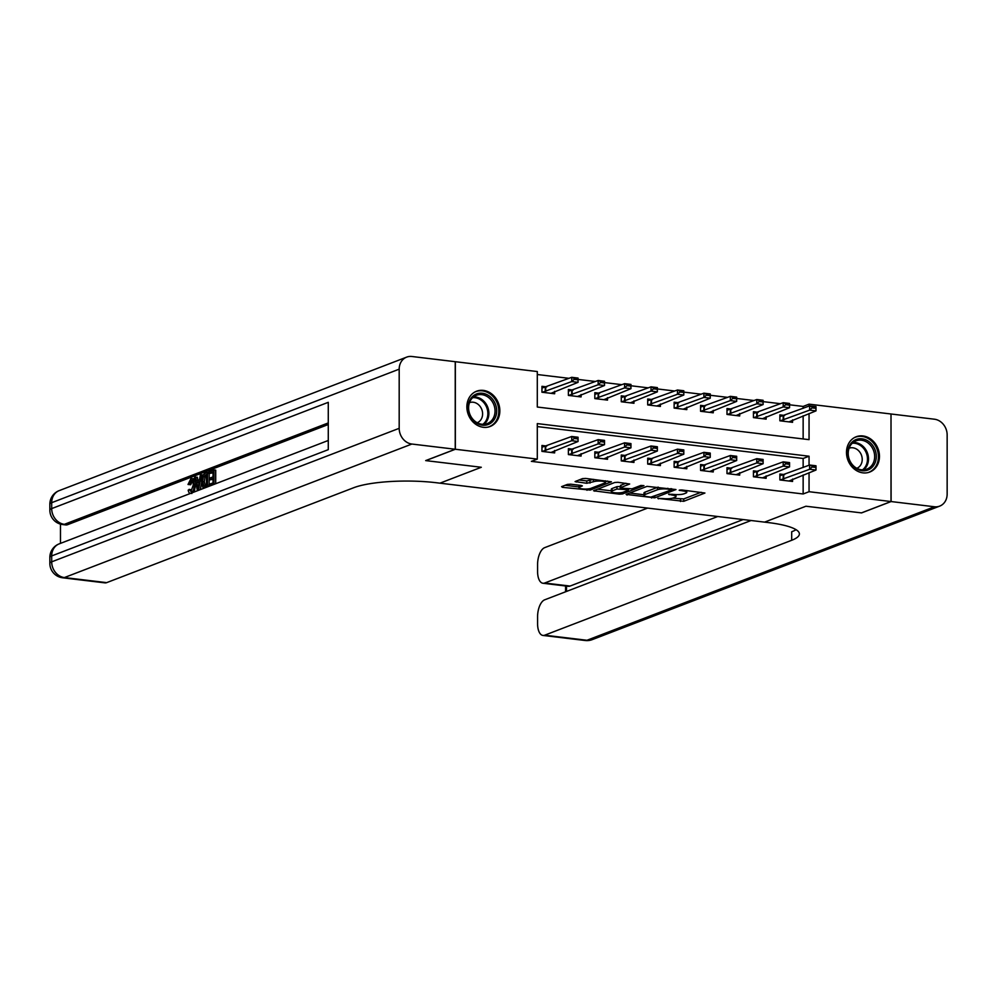 <?xml version="1.0" encoding="UTF-8"?>
<svg xmlns="http://www.w3.org/2000/svg" width="997" height="997" viewBox="0 0 997 997"><rect width="100%" height="100%" fill="white"/><g stroke="black" fill="none" stroke-linecap="round" stroke-linejoin="round"><path stroke-width="1.5" d="M657.808 498.363L683.743 501.304L704.929 493.029L681.649 489.938L679.169 490.25L682.883 490.898A7.615 1.633 180 0 1 686.771 492.331A7.615 1.633 180 0 1 685.811 493.129L684.067 493.789A7.615 1.633 180 0 1 673.71 494.425L668.588 494.225L672.09 495.048A7.615 1.633 180 0 1 675.991 496.481A7.615 1.633 180 0 1 675.019 497.266L673.274 497.939A7.615 1.633 180 0 1 662.918 498.575L657.808 498.363M483.358 390.388A18.893 16.114 -111 0 1 499.485 406.901A18.893 16.114 -111 0 1 490.138 426.479A18.893 16.114 -111 0 1 483.358 427.302A18.893 16.114 -111 0 1 467.232 410.789A18.893 16.114 -111 0 1 476.591 391.21A18.893 16.114 -111 0 1 483.358 390.388M862.978 435.951A18.893 16.114 -111 0 1 879.105 452.464A18.893 16.114 -111 0 1 869.758 472.042A18.893 16.114 -111 0 1 862.978 472.865A18.893 16.114 -111 0 1 846.852 456.352A18.893 16.114 -111 0 1 856.199 436.761A18.893 16.114 -111 0 1 862.978 435.951M570.67 484.193L567.43 484.392L561.573 486.636L562.482 487.334L590.224 490.075L611.41 481.8L585.688 478.423L582.46 478.622L575.082 481.588L586.772 483.283L593.527 481.738A6.356 1.371 180 0 1 600.68 481.09A6.356 1.371 180 0 1 605.441 482.411A6.356 1.371 180 0 1 604.631 483.071L590.885 488.356A6.356 1.371 180 0 1 583.719 489.016A6.356 1.371 180 0 1 578.97 487.695A6.356 1.371 180 0 1 579.78 487.022L582.373 485.9L581.151 485.452L570.67 484.193M455.342 361.712L411.886 356.49A14.531 12.388 69 0 0 406.664 357.125A14.531 12.388 69 0 0 399.186 369.164L399.186 428.324A14.531 12.388 69 0 0 411.886 444.039L455.23 449.248L425.682 460.602L481.302 467.269L425.794 460.614L455.342 449.261L455.342 361.712L537.296 371.545L537.296 407.038L809.053 439.652L809.053 413.556M803.146 408.359L803.146 406.427L809.053 404.159L891.006 413.992L891.006 501.541L861.458 512.894L805.937 506.227L764.574 522.129L439.939 483.171L481.302 467.269L439.939 483.171L436.138 482.71A60.568 13.011 180 0 0 353.711 487.72L106.679 582.634A14.531 6.929 96.8 0 1 104.947 582.871L62.649 577.786A14.531 6.929 -83.2 0 0 64.381 577.562L106.679 582.634M891.006 501.541L809.053 491.708L809.053 472.703M809.053 465.25L809.053 456.215L537.296 423.6L537.296 459.094L531.376 461.362L803.146 493.976L809.053 491.708M537.296 459.094L455.342 449.261M626.128 494.387L654.78 497.827L675.966 489.552L647.016 486.362L626.128 494.387M619.262 494.151L593.551 490.761L614.738 482.486L617.966 482.299L629.668 483.994L620.907 487.496L621.816 488.194L632.011 488.829L640.822 485.452L643.937 485.626L622.502 493.951L619.262 494.151L619.262 492.867M803.146 493.976L803.146 474.983M803.146 467.518L803.146 458.483L537.296 426.579M784.689 474.609L779.878 474.036L779.878 479.943L792.565 481.464L792.565 479.046M758.256 471.431L753.445 470.858L753.445 476.778L766.132 478.298L766.132 475.868M731.823 468.266L727 467.68L727 473.6L739.699 475.12L739.699 472.69M705.39 465.088L700.567 464.515L700.567 470.422L713.254 471.955L713.254 469.525M678.945 461.923L674.134 461.337L674.134 467.257L686.821 468.777L686.821 466.347M652.512 458.745L647.701 458.171L647.701 464.079L660.388 465.611L660.388 463.181M626.079 455.567L621.268 454.993L621.268 460.913L633.955 462.434L633.955 460.003M599.646 452.401L594.823 451.828L594.823 457.735L607.522 459.256L607.522 456.838M573.2 449.223L568.39 448.65L568.39 454.57L581.077 456.09L581.077 453.66M546.767 446.058L541.957 445.472L541.957 451.392L554.644 452.912L554.644 450.482M803.146 406.427L789.549 404.794M780.551 403.71L763.116 401.629M754.106 400.545L736.683 398.451M727.673 397.367L710.25 395.273M701.24 394.201L683.805 392.108M674.807 391.023L657.372 388.93M648.362 387.858L630.939 385.764M621.929 384.68L604.506 382.586M595.496 381.502L578.061 379.421M569.063 378.337L537.296 374.523M803.146 438.942L803.146 415.824M784.689 415.45L779.878 414.877L779.878 420.796L792.565 422.317L792.565 419.887M758.256 412.284L753.445 411.699L753.445 417.618L766.132 419.139L766.132 416.709M731.823 409.106L727 408.533L727 414.44L739.699 415.973L739.699 413.543M705.39 405.941L700.567 405.355L700.567 411.275L713.254 412.795L713.254 410.365M678.945 402.763L674.134 402.19L674.134 408.097L686.821 409.617L686.821 407.2M652.512 399.585L647.701 399.012L647.701 404.932L660.388 406.452L660.388 404.022M626.079 396.42L621.268 395.834L621.268 401.754L633.955 403.274L633.955 400.856M599.646 393.242L594.823 392.668L594.823 398.588L607.522 400.109L607.522 397.678M573.2 390.076L568.39 389.491L568.39 395.41L581.077 396.931L581.077 394.5M546.767 386.898L541.957 386.325L541.957 392.232L554.644 393.765L554.644 391.335M809.053 406.091L809.053 404.159M803.146 458.483L809.053 456.215M672.539 498.176L683.743 498.936L701.09 492.269M629.668 493.029L643.975 494.749M650.879 497.129L671.48 489.938L667.828 489.091A7.615 1.633 180 0 0 657.472 489.726L644.947 494.537A7.615 1.633 180 0 0 643.975 495.335A7.615 1.633 180 0 0 647.876 496.768L650.879 497.129M658.219 487.122A7.615 1.633 180 0 0 657.472 487.359L657.472 489.726M643.975 495.335L643.975 492.967A7.615 1.633 180 0 1 644.947 492.169L657.472 487.359M611.298 490.823L597.39 489.153M625.842 483.233L620.595 485.389L620.595 487.745M629.07 489.066L628.359 489.328M612.108 490.873A6.356 1.371 180 0 0 611.298 491.546A6.356 1.371 180 0 0 616.059 492.867A6.356 1.371 180 0 0 623.225 492.206L628.06 490.35L627.15 489.652L616.956 489.016L612.108 490.873L612.108 488.518A6.356 1.371 180 0 0 611.298 489.178L611.298 491.546M612.108 488.518L616.956 486.648L620.595 486.499M578.995 485.19A6.356 1.371 180 0 0 578.97 485.327L578.97 487.695M593.564 479.37A6.356 1.371 180 0 0 593.527 479.383L593.527 481.738M578.908 479.981L586.772 480.928L593.527 479.383M605.441 481.863L607.572 481.04M565.1 485.29L578.97 486.947M812.767 407.947L815.932 408.334L815.932 407.623L812.767 407.237L809.639 410.128L809.639 405.866L815.982 406.626L815.982 410.889L809.639 410.128L780.24 420.834M812.767 407.237L809.639 405.866L779.878 416.646M788.914 421.881L815.982 410.889L815.932 408.334M815.932 407.623L815.982 406.626M780.24 479.993L809.639 469.275L809.639 465.026L815.982 465.786L815.982 470.036L788.914 481.028M812.767 467.107L815.932 467.481L815.932 466.77L812.767 466.397L809.639 469.275L815.982 470.036L815.932 467.481M779.878 475.806L809.639 465.026L812.767 466.397M815.982 465.786L815.932 466.77M786.334 404.782L789.499 405.156L789.499 404.446L786.334 404.072L783.206 406.95L783.206 402.688L789.549 403.449L789.549 407.711L783.206 406.95L753.807 417.656M786.334 404.072L783.206 402.688L753.445 413.481M762.481 418.703L789.549 407.711L789.499 405.156M789.499 404.446L789.549 403.449M759.888 401.604L763.066 401.99L763.066 401.28L759.888 400.894L756.773 403.785L756.773 399.523L763.116 400.283L763.116 404.545L756.773 403.785L727.374 414.49M759.888 400.894L756.773 399.523L727 410.303M736.048 415.525L763.116 404.545L763.066 401.99M763.066 401.28L763.116 400.283M733.456 398.439L736.633 398.812L736.633 398.102L733.456 397.728L730.34 400.607L730.34 396.345L736.683 397.105L736.683 401.367L730.34 400.607L700.928 411.312M733.456 397.728L730.34 396.345L700.567 407.125M709.615 412.359L736.683 401.367L736.633 398.812M736.633 398.102L736.683 397.105M753.807 476.815L783.206 466.11L783.206 461.848L789.549 462.608L789.549 466.87L762.481 477.862M786.334 463.929L789.499 464.315L789.499 463.605L786.334 463.219L783.206 466.11L789.549 466.87L789.499 464.315M753.445 472.628L783.206 461.848L786.334 463.219M789.549 462.608L789.499 463.605M727.374 473.65L756.773 462.932L756.773 458.67L763.116 459.443L763.116 463.692L736.048 474.684M759.888 460.764L763.066 461.137L763.066 460.427L759.888 460.053L756.773 462.932L763.116 463.692L763.066 461.137M727 469.462L756.773 458.67L759.888 460.053M763.116 459.443L763.066 460.427M700.928 470.472L730.34 459.767L730.34 455.504L736.683 456.265L736.683 460.527L709.615 471.519M733.456 457.586L736.633 457.972L736.633 457.262L733.456 456.875L730.34 459.767L736.683 460.527L736.633 457.972M700.567 466.284L730.34 455.504L733.456 456.875M736.683 456.265L736.633 457.262M707.023 395.261L710.2 395.635L710.2 394.937L707.023 394.55L703.894 397.429L703.894 393.179L710.25 393.94L710.25 398.202L703.894 397.429L674.495 408.147M707.023 394.55L703.894 393.179L674.134 403.959M683.169 409.181L710.25 398.202L710.2 395.635M710.2 394.937L710.25 393.94M674.495 467.294L703.894 456.589L703.894 452.326L710.25 453.087L710.25 457.349L683.169 468.341M707.023 454.42L710.2 454.794L710.2 454.084L707.023 453.71L703.894 456.589L710.25 457.349L710.2 454.794M674.134 463.119L703.894 452.326L707.023 453.71M710.25 453.087L710.2 454.084M869.172 441.796A16.351 13.946 -111 0 1 874.394 464.241A16.351 13.946 -111 0 1 854.89 467.743A16.351 13.946 -111 0 1 849.668 445.298A16.351 13.946 -111 0 1 869.172 441.796M854.828 467.007A15.142 12.911 69 0 0 866.879 469.126A15.142 12.911 69 0 0 874.643 457.324A15.142 12.911 69 0 0 868.051 442.98A15.142 12.911 69 0 0 856.012 440.861A15.142 12.911 69 0 0 848.235 452.675A15.142 12.911 69 0 0 854.828 467.007M856.847 468.303A10.78 9.197 69 0 0 862.218 459.866A10.78 9.197 69 0 0 857.52 449.759A10.78 9.197 69 0 0 849.108 448.189M867.689 472.653A18.781 16.002 69 0 0 868.773 472.291A18.781 16.002 69 0 0 878.407 457.648A18.781 16.002 69 0 0 870.231 439.864A18.781 16.002 69 0 0 855.301 437.234A18.781 16.002 69 0 0 854.255 437.695M489.552 423.899A16.351 13.946 -111 0 1 470.048 415.712A16.351 13.946 -111 0 1 475.282 394.525A16.351 13.946 -111 0 1 494.774 402.701A16.351 13.946 -111 0 1 489.552 423.899M475.22 395.834A15.142 12.911 69 0 0 470.061 414.764A15.142 12.911 69 0 0 487.259 423.575A15.142 12.911 69 0 0 488.43 423.04A15.142 12.911 69 0 0 493.59 404.109A15.142 12.911 69 0 0 476.392 395.298A15.142 12.911 69 0 0 475.22 395.834M477.227 422.753A10.78 9.197 69 0 0 477.899 422.429A10.78 9.197 69 0 0 481.613 409.044A10.78 9.197 69 0 0 469.5 402.626M488.081 427.102A18.781 16.002 69 0 0 489.153 426.741A18.781 16.002 69 0 0 490.611 426.068A18.781 16.002 69 0 0 497.005 402.601A18.781 16.002 69 0 0 475.681 391.684A18.781 16.002 69 0 0 474.647 392.133M891.106 501.553L861.558 512.907L805.937 506.227L764.574 522.129L768.375 522.59A60.568 13.011 0 0 1 799.395 533.943A60.568 13.011 0 0 1 791.693 540.287L544.674 635.201L586.971 640.273L934.463 506.763L891.106 501.553L891.006 414.042M717.778 516.508L544.674 583.021A14.531 6.929 -83.2 0 1 542.941 583.257A14.531 6.929 -83.2 0 1 537.582 571.555L537.582 564.564A14.531 6.929 -83.2 0 1 544.674 547.652L647.614 508.096M934.463 506.763A14.531 12.388 69 0 0 939.673 506.127A14.531 12.388 69 0 0 947.15 494.088L947.15 434.929A14.531 12.388 69 0 0 934.463 419.214L891.106 414.004M751.09 520.509L544.674 599.82A14.531 6.929 -83.2 0 0 537.582 616.744L537.582 623.723A14.531 6.929 -83.2 0 0 542.941 635.438A14.531 6.929 -83.2 0 0 544.674 635.201M743.151 519.562L570.047 586.062A14.531 6.929 96.8 0 1 568.315 586.298L542.941 583.257M796.055 529.681A60.568 13.011 0 0 1 791.693 531.762L791.693 540.287M192.695 480.442L190.714 484.754L188.022 484.467L190.913 478.635L193.63 478.672L195.213 480.305M195.798 482.997L194.253 491.97M190.913 478.635C193.094 478.186 194.191 480.218 194.203 484.754C194.153 489.141 193.069 491.945 190.938 493.191C189.53 493.652 188.62 492.63 188.196 490.113L190.888 489.502L191.436 491.284M201.668 482.498L200.347 489.627M195.649 476.99L196.459 481.053L199.487 479.893L200.297 475.208L201.357 474.809L198.54 490.088L197.406 490.512L194.589 477.401L197.344 477.202L197.992 480.467M214.019 469.936L214.019 484.131L209.021 486.05L209.021 484.417L213.022 482.884L213.022 478.51L209.295 479.943L209.295 478.311L213.022 476.878L213.022 471.955L208.834 473.563L208.834 471.93L214.019 469.936L215.713 470.135L215.713 483.732M213.022 479.37L209.295 479.943M213.022 472.815L208.834 473.563M328.275 424.523L67.559 524.696A14.531 6.929 96.8 0 1 65.827 524.933L62.649 524.547A14.531 6.929 -83.2 0 0 64.381 524.322L67.559 524.696M60.468 524.123L60.468 543.377M209.171 473.6L209.171 484.368M411.886 444.039L64.381 577.562A14.531 12.388 -111 0 1 51.694 561.834L51.694 555.927L328.275 449.659L328.275 402.327L51.694 508.595L51.694 502.687A14.531 12.388 -111 0 1 59.172 490.636L406.664 357.125M455.23 361.699L455.23 449.248M204.933 473.425L207.476 472.453L207.476 486.648L203.799 487.857L202.765 487.234L201.656 481.863C201.643 477.326 202.74 474.51 204.933 473.425M206.479 474.472L203.338 476.678L202.653 481.514L203.862 486.1L206.479 485.402L206.479 474.472M204.248 486.15L205.033 485.95M207.476 472.453L208.834 472.615M203.799 487.857L204.684 487.969M205.008 475.033L206.479 475.208M206.703 475.245L205.033 476.89L204.348 481.713L205.556 486.312M203.338 476.678L205.033 476.89M202.653 481.514L204.348 481.713M198.453 485.851L199.188 481.638L196.758 482.573L197.967 488.667L198.453 485.851M201.357 474.809L203.039 475.008M199.026 482.56L198.739 484.218M196.758 482.573L198.453 482.772M189.193 489.303L190.975 491.533L193.194 485.153C193.281 481.788 192.558 480.155 191 480.23L192.047 480.355M191.524 480.155L189.019 484.554L190.714 484.754M191.823 493.515L191.05 493.203M194.203 484.754L195.886 484.966M189.019 484.554L188.022 484.467M680.59 392.083L683.755 392.469L683.755 391.759L680.59 391.372L677.462 394.264L677.462 390.001L683.805 390.762L683.805 395.024L677.462 394.264L648.062 404.969M680.59 391.372L677.462 390.001L647.701 400.782M656.736 406.016L683.805 395.024L683.755 392.469M683.755 391.759L683.805 390.762M654.157 388.917L657.322 389.291L657.322 388.581L654.157 388.207L651.029 391.086L651.029 386.836L657.372 387.596L657.372 391.846L651.029 391.086L621.63 401.803M654.157 388.207L651.029 386.836L621.268 397.616M630.303 402.838L657.372 391.846L657.322 389.291M657.322 388.581L657.372 387.596M627.711 385.739L630.889 386.126L630.889 385.415L627.711 385.029L624.596 387.92L624.596 383.658L630.939 384.418L630.939 388.68L624.596 387.92L595.197 398.626M627.711 385.029L624.596 383.658L594.823 394.438M603.87 399.672L630.939 388.68L630.889 386.126M630.889 385.415L630.939 384.418M601.278 382.574L604.456 382.948L604.456 382.237L601.278 381.863L598.163 384.742L598.163 380.48L604.506 381.253L604.506 385.503L598.163 384.742L568.751 395.448M601.278 381.863L598.163 380.48L568.39 391.273M577.437 396.494L604.506 385.503L604.456 382.948M604.456 382.237L604.506 381.253M574.845 379.396L578.011 379.782L578.011 379.072L574.845 378.686L571.717 381.577L571.717 377.315L578.061 378.075L578.061 382.337L571.717 381.577L542.318 392.282M574.845 378.686L571.717 377.315L541.957 388.095M550.992 393.317L578.061 382.337L578.011 379.782M578.011 379.072L578.061 378.075M648.062 464.128L677.462 453.423L677.462 449.161L683.805 449.921L683.805 454.183L656.736 465.163M680.59 451.242L683.755 451.629L683.755 450.918L680.59 450.532L677.462 453.423L683.805 454.183L683.755 451.629M647.701 459.941L677.462 449.161L680.59 450.532M683.805 449.921L683.755 450.918M621.63 460.95L651.029 450.245L651.029 445.983L657.372 446.743L657.372 451.005L630.303 461.997M654.157 448.064L657.322 448.451L657.322 447.74L654.157 447.366L651.029 450.245L657.372 451.005L657.322 448.451M621.268 456.763L651.029 445.983L654.157 447.366M657.372 446.743L657.322 447.74M595.197 457.785L624.596 447.067L624.596 442.818L630.939 443.578L630.939 447.827L603.87 458.819M627.711 444.899L630.889 445.273L630.889 444.562L627.711 444.188L624.596 447.067L630.939 447.827L630.889 445.273M594.823 453.598L624.596 442.818L627.711 444.188M630.939 443.578L630.889 444.562M568.751 454.607L598.163 443.902L598.163 439.64L604.506 440.4L604.506 444.662L577.437 455.654M601.278 441.721L604.456 442.107L604.456 441.397L601.278 441.01L598.163 443.902L604.506 444.662L604.456 442.107M568.39 450.42L598.163 439.64L601.278 441.01M604.506 440.4L604.456 441.397M542.318 451.442L571.717 440.724L571.717 436.474L578.061 437.234L578.061 441.484L550.992 452.476M574.845 438.555L578.011 438.929L578.011 438.219L574.845 437.845L571.717 440.724L578.061 441.484L578.011 438.929M541.957 447.254L571.717 436.474L574.845 437.845M578.061 437.234L578.011 438.219M658.444 498.226L658.444 498.849M680.029 489.938L680.029 490.561M669.236 494.076L669.236 494.711M672.09 494.225L672.09 495.048M682.883 490.088L682.883 490.898M683.743 498.936L683.743 501.304M680.502 499.136L680.502 501.503M654.78 496.356L654.78 497.827M651.539 497.167L651.539 498.026M627.051 494.038L627.051 495.085M670.844 488.642L670.844 489.452M667.828 488.281L667.828 489.091M644.947 492.169L644.947 494.537M594.773 490.163L594.773 491.209M620.907 485.14L620.907 487.496M622.502 492.431L622.502 493.951M627.15 488.842L627.15 489.652M620.196 486.449L620.196 488.817M616.956 486.648L616.956 489.016M579.78 485.29L579.78 487.022M590.012 480.728L590.012 483.096M586.772 480.928L586.772 483.283M576.291 480.99L576.291 482.037M590.224 488.567L590.224 490.075M586.984 489.016L586.984 490.275M562.482 486.287L562.482 487.334M783.181 415.986L783.181 420.236M783.642 415.861L783.642 420.111M783.642 479.27L783.642 475.008M783.181 479.395L783.181 475.133M756.748 412.808L756.748 417.07M757.209 412.683L757.209 416.945M730.315 409.642L730.315 413.892M730.764 409.518L730.764 413.767M703.87 406.464L703.87 410.727M704.331 406.34L704.331 410.602M757.209 476.105L757.209 471.843M756.748 476.23L756.748 471.967M730.764 472.927L730.764 468.665M730.315 473.052L730.315 468.789M704.331 469.749L704.331 465.499M703.87 469.874L703.87 465.624M677.437 403.287L677.437 407.549M677.898 403.162L677.898 407.424M677.898 466.584L677.898 462.321M677.437 466.708L677.437 462.446M853.108 442.506A15.142 12.911 -111 0 1 861.894 445.347A15.142 12.911 -111 0 1 863.614 469.849M862.492 469.861A14.643 12.487 69 0 0 861.096 445.971A14.643 12.487 69 0 0 852.261 443.254M473.5 396.956A15.142 12.911 -111 0 1 487.72 407.175A15.142 12.911 -111 0 1 483.994 424.286M482.872 424.298A14.643 12.487 69 0 0 486.735 407.549A14.643 12.487 69 0 0 472.653 397.691M544.674 583.021L570.047 586.062M566.508 586.086L566.508 591.433M586.971 640.273A14.531 6.929 96.8 0 1 585.239 640.51A14.531 14.531 0 0 0 592.181 639.65A14.531 12.388 -111 0 1 586.971 640.273M399.186 369.164L51.694 502.687A14.531 3.116 180 0 0 49.85 504.208L49.85 510.115A14.531 3.116 0 0 1 51.694 508.595A14.531 12.388 -111 0 0 64.381 524.322L328.275 422.927M328.275 440.475L59.172 543.876A14.531 12.388 -111 0 0 51.694 555.927A14.531 3.116 180 0 0 49.85 557.448L49.85 563.355A14.531 3.116 0 0 1 51.694 561.834L399.186 428.324M197.456 486.038L198.391 486.15M651.004 400.121L651.004 404.383M651.465 399.996L651.465 404.259M624.571 396.943L624.571 401.205M625.032 396.818L625.032 401.081M598.138 393.778L598.138 398.04M598.586 393.653L598.586 397.903M571.692 390.6L571.692 394.862M572.153 390.475L572.153 394.737M545.259 387.434L545.259 391.684M545.72 387.31L545.72 391.559M651.465 463.406L651.465 459.143M651.004 463.53L651.004 459.281M625.032 460.24L625.032 455.978M624.571 460.365L624.571 456.103M598.586 457.062L598.586 452.8M598.138 457.187L598.138 452.925M572.153 453.897L572.153 449.635M571.692 454.021L571.692 449.759M545.72 450.719L545.72 446.457M545.259 450.843L545.259 446.581M675.991 494.599L675.991 496.481M686.771 490.549L686.771 492.331M671.691 488.742L671.691 489.776M628.359 488.979L628.359 490.1M605.441 480.791L605.441 482.411M855.301 437.234L854.541 437.533M868.773 472.291L868.013 472.578M475.681 391.684L474.933 391.971M489.153 426.741L488.393 427.028M542.941 635.438L585.239 640.51M592.181 639.65L939.673 506.127M565.573 585.974L565.573 591.782M59.172 543.876A14.531 14.531 0 0 0 49.85 557.448M49.85 563.355A14.531 14.531 0 0 0 62.649 577.786M59.172 490.636A14.531 14.531 0 0 0 49.85 504.208M49.85 510.115A14.531 14.531 0 0 0 62.649 524.547"/></g></svg>
